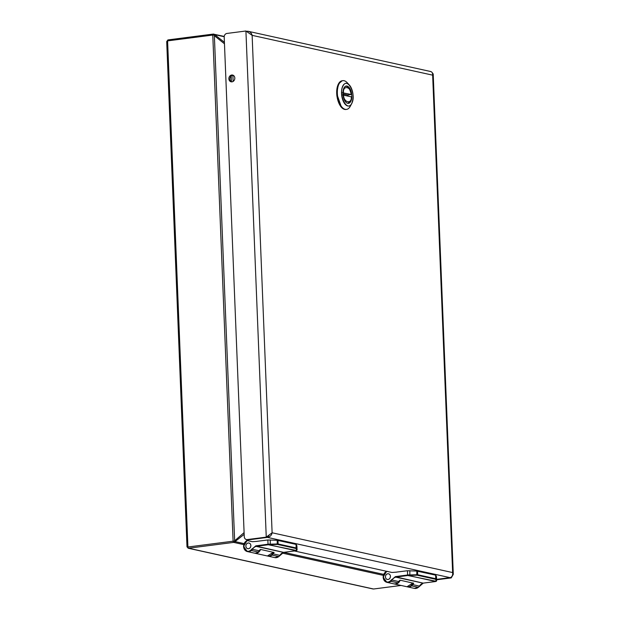<?xml version="1.0" encoding="UTF-8"?>
<svg xmlns="http://www.w3.org/2000/svg" width="620" height="620" viewBox="0 0 620 620"><rect width="100%" height="100%" fill="white"/><g stroke="black" fill="none" stroke-linecap="round" stroke-linejoin="round"><path stroke-width="0.93" d="M256.889 541.337L267.856 539.974L277.241 540.307L296.027 544.375L296.91 545.778L296.67 550.544A0.48 0.411 58.1 0 0 296.833 550.304M297.065 549.878L297.065 549.878A0.48 0.465 161.7 0 1 296.67 550.366L296.492 550.599A0.48 0.411 58.1 0 0 296.67 550.544L268.29 544.747L268.026 544.221L278.109 543.972L296.174 547.956L297.065 549.878L296.903 545.755M248.473 548.723A2.906 2.48 102.4 0 1 247.737 548.692A2.906 2.48 102.4 0 1 245.931 545.321A2.906 2.48 102.4 0 1 248.984 543.019A2.906 2.48 102.4 0 1 250.852 545.964A2.906 2.48 102.4 0 1 248.473 548.723M248.147 540.609C240.529 541.531 244.474 555.388 250.852 550.087L255.812 545.856L268.026 544.221L267.856 539.974M296.221 550.707L295.802 550.785M269.32 544.081L269.367 544.616L277.202 544.445L277.241 540.307M268.538 544.166L268.692 544.701L296.073 550.738L284.255 552.273M274.102 552.505L260.493 549.421L259.679 550.056A7.355 6.285 -77.6 0 0 259.144 550.777L252.41 549.289A7.355 6.285 102.4 0 1 256.137 546.367A4.596 3.929 102.4 0 1 256.742 546.236L268.29 544.747M251.844 548.971L252.41 549.289A5.224 4.464 102.4 0 1 251.317 550.521L258.052 552.009A5.224 4.464 -77.6 0 0 259.144 550.777M258.052 552.009A5.789 4.952 102.4 0 1 254.092 553.048L247.357 551.567A5.789 4.952 -77.6 0 0 251.317 550.521L258.052 552.009M274.079 552.42L273.637 553.133A7.355 6.285 102.4 0 0 273.102 553.854A5.224 4.464 102.4 0 1 272.01 555.086A5.789 4.952 102.4 0 1 268.049 556.125A5.789 4.952 102.4 0 1 267.731 556.047M295.724 550.793L284.177 552.281A4.596 3.929 -77.6 0 0 283.565 552.412L278.829 556.558L274.784 557.613A5.789 4.952 102.4 0 0 278.744 556.574L272.01 555.086L278.744 556.574A5.224 4.464 -77.6 0 0 279.845 555.342L279.899 555.257M248.473 548.685A2.868 2.449 102.4 0 1 247.744 548.654A2.868 2.449 102.4 0 1 245.962 545.329A2.868 2.449 102.4 0 1 248.976 543.058A2.868 2.449 102.4 0 1 250.821 545.964A2.868 2.449 102.4 0 1 248.473 548.685M396.467 572.105L407.441 570.741L416.818 571.074L435.612 575.143L436.488 576.546L436.248 581.312A0.48 0.411 58.1 0 0 436.418 581.072M436.65 580.646L436.65 580.646A0.48 0.465 161.7 0 1 436.248 581.134L436.069 581.366A0.48 0.411 58.1 0 0 436.248 581.312L407.867 575.515L407.611 574.988L417.694 574.74L435.752 578.724L436.65 580.646L436.48 576.523M388.058 579.491A2.906 2.48 102.4 0 1 387.314 579.46A2.906 2.48 102.4 0 1 385.516 576.089A2.906 2.48 102.4 0 1 388.562 573.787A2.906 2.48 102.4 0 1 390.429 576.732A2.906 2.48 102.4 0 1 388.058 579.491M387.733 571.376C380.106 572.299 384.051 586.163 390.429 580.855L395.389 576.623L407.611 574.988L407.441 570.741M435.806 581.475L435.387 581.552M408.898 574.849L408.952 575.383L416.779 575.213L416.818 571.074M408.123 574.934L408.278 575.468L435.651 581.506L423.84 583.04M413.68 583.281L400.071 580.188L399.257 580.824A7.355 6.285 -77.6 0 0 398.73 581.544L391.987 580.057A7.355 6.285 102.4 0 1 395.715 577.135A4.596 3.929 102.4 0 1 396.32 577.003L407.867 575.515M391.422 579.739L391.987 580.057A5.224 4.464 102.4 0 1 390.894 581.289L397.629 582.777A5.224 4.464 -77.6 0 0 398.73 581.544M397.629 582.777A5.789 4.952 102.4 0 1 393.669 583.815L386.934 582.335A5.789 4.952 -77.6 0 0 390.894 581.289L397.629 582.777M413.656 583.188L413.214 583.9A7.355 6.285 102.4 0 0 412.688 584.621A5.224 4.464 102.4 0 1 411.587 585.854A5.789 4.952 102.4 0 1 407.627 586.892A5.789 4.952 102.4 0 1 407.309 586.814M435.302 581.56L423.755 583.048A4.596 3.929 -77.6 0 0 423.15 583.18L418.407 587.326L414.369 588.38A5.789 4.952 102.4 0 0 418.329 587.341L411.587 585.854L418.329 587.341A5.224 4.464 -77.6 0 0 419.422 586.109L419.476 586.024M388.05 579.46A2.868 2.449 102.4 0 1 387.322 579.421A2.868 2.449 102.4 0 1 385.547 576.096A2.868 2.449 102.4 0 1 388.554 573.826A2.868 2.449 102.4 0 1 390.399 576.732A2.868 2.449 102.4 0 1 388.05 579.46M432.148 72.571L433.202 74.005L432.651 75.152C432.737 72.865 431.915 71.641 430.195 71.486M436.604 579.367L450.027 577.639A4.41 3.774 -77.6 0 0 450.523 577.538C452.205 576.701 452.902 575.042 452.631 572.562L453.298 574.337L451.236 577.902L436.62 579.785M247.062 31.279L247.132 31.264A4.41 3.774 102.4 0 1 247.628 31.24C250.031 31.55 251.534 32.922 252.131 35.355L245.923 31L226.92 33.449A3.309 2.829 -77.6 0 0 224.2 37.084L244.264 536.672A3.309 2.829 -77.6 0 0 246.404 539.539A3.309 2.829 -77.6 0 0 247.24 539.578L266.251 537.129L272.11 532.774C271.7 535.099 270.312 536.61 267.956 537.292L267.848 536.618M246.698 539.601L246.729 540.322A3.309 0.504 177.7 0 1 247.519 539.966L267.46 537.393A4.41 3.774 -77.6 0 0 267.956 537.292M247.581 31.899L247.628 31.24L248.372 31.341L430.706 71.532M450.143 577.623L451.236 577.902M246.729 540.322A3.309 0.504 177.7 0 0 247.186 540.555L252.394 541.71L257.099 541.361M294.415 550.971L391.979 572.477L396.676 572.128M247.644 31.969L245.923 31L266.251 537.129L267.367 537.37L269.437 534.789M234.817 78.05A3.457 2.953 102.4 0 1 231.097 81.809A3.457 2.953 102.4 0 1 228.958 77.794A3.457 2.953 102.4 0 1 232.585 75.059A3.457 2.953 102.4 0 1 234.817 78.05M436.604 579.398L450.12 577.623M233.128 75.245A3.457 2.953 -77.6 0 0 230.074 78.043A3.457 2.953 -77.6 0 0 231.671 81.871M246.404 539.539L247.519 539.788A3.309 2.829 -77.6 0 0 248.364 539.818L247.24 539.578M267.367 537.37L248.364 539.818M344.015 87.901A8.734 4.325 -97.3 0 1 346.262 86.025A8.734 4.325 -97.3 0 1 351.672 94.132A8.734 4.325 -97.3 0 1 348.494 103.346A8.734 4.325 -97.3 0 1 343.62 97.813A8.734 4.325 -97.3 0 1 344.015 87.901M343.038 85.94C338.016 94.442 347.177 112.894 351.726 103.424C356.748 94.922 347.588 76.477 343.038 85.94L343.023 85.978M350.261 106.315L351.718 103.594C354.113 96.976 353.315 90.768 349.324 84.971A11.431 5.665 82.7 0 0 342.883 85.847A11.431 5.665 82.7 0 0 343.558 101.796A11.431 5.665 82.7 0 0 351.726 103.579A11.431 5.665 82.7 0 0 349.324 84.971L347.223 82.708A14.485 7.176 82.7 0 0 342.829 80.662A14.485 7.176 82.7 0 0 339.094 83.77A14.485 7.176 82.7 0 0 338.45 100.215A14.485 7.176 82.7 0 0 346.534 109.399A14.485 7.176 82.7 0 0 350.261 106.315A14.485 7.176 82.7 0 0 350.277 106.291M342.403 92.76L351.176 94.449L347.874 95.015L342.969 93.938M347.944 95.883A8.455 4.193 82.7 0 0 347.874 95.015M350.974 96.79L342.488 94.922M343.503 92.76C342.635 84.754 351.408 86.684 351.176 94.449L350.889 94.627M213.102 34.116L168.105 39.913A1.101 0.55 82.7 0 0 168.012 39.905A1.101 0.55 82.7 0 0 167.594 40.881L166.974 42.013M243.753 544.608L233.701 542.392A1.101 0.55 -97.3 0 1 233.104 541.183L212.776 35.053L167.594 40.881L187.922 547.003A1.101 0.55 82.7 0 0 188.526 548.22L187 546.925L166.702 41.517L168.012 39.905L213.195 34.084A1.101 0.55 -97.3 0 1 213.288 34.092A1.837 1.573 102.4 0 1 214.303 34.371L224.409 42.292M244.172 534.347L234.685 541.857L234.313 541.097L233.104 541.183L187.922 547.003L187.24 546.685M401.055 585.443L373.612 589A1.101 0.55 82.7 0 0 373.705 588.969M234.313 541.097L244.102 532.596M224.231 36.417L213.195 34.084A1.101 0.55 -97.3 0 0 212.776 35.053L213.985 34.976L214.365 35.697L234.631 540.376M213.985 34.976L214.303 34.371M296.344 544.515L296.484 548.126A0.48 0.465 161.7 0 1 296.089 548.607L296.67 550.366M277.969 540.392L278.109 543.972A0.48 0.411 102.4 0 1 277.776 544.492L295.841 548.468A0.48 0.411 -77.6 0 0 296.174 547.956L296.027 544.375M270.274 539.888L270.25 544.546M256.478 545.708L256.742 546.236L283.673 552.381M255.812 545.856L256.137 546.367L283.565 552.412A7.355 6.285 -77.6 0 0 279.845 555.342L273.102 553.854M247.117 540.539A5.789 4.952 -77.6 0 0 243.606 546.429A5.789 4.952 -77.6 0 0 247.357 551.567L243.544 546.406L247.078 540.532M277.202 544.445L277.776 544.492M273.955 552.389L273.637 553.133M260.586 549.444A5.789 4.952 102.4 0 1 254.743 553.195L267.398 555.985A5.789 4.952 -77.6 0 0 273.242 552.234M435.922 575.283L436.069 578.894A0.48 0.465 161.7 0 1 435.666 579.375L436.248 581.134M417.547 571.159L417.694 574.74A0.48 0.411 102.4 0 1 417.353 575.259L435.418 579.235A0.48 0.411 -77.6 0 0 435.752 578.724L435.612 575.143M409.851 570.656L409.836 575.314M396.064 576.476L396.32 577.003L423.251 583.149M395.389 576.623L395.715 577.135L423.15 583.18A7.355 6.285 -77.6 0 0 419.422 586.109L412.688 584.621M386.694 571.307A5.789 4.952 -77.6 0 0 383.191 577.204A5.789 4.952 -77.6 0 0 386.934 582.335L383.121 577.173L386.655 571.299M416.779 575.213L417.353 575.259M413.532 583.157L413.214 583.9M400.164 580.212A5.789 4.952 102.4 0 1 394.328 583.962L406.976 586.753A5.789 4.952 -77.6 0 0 412.819 583.001M272.11 532.774L452.631 572.562L432.651 75.152L252.131 35.355L272.11 532.774M267.46 537.393L450.027 577.639M342.829 80.662L342.24 80.74A14.485 7.176 82.7 0 0 338.497 83.847A14.485 7.176 82.7 0 0 337.853 100.293A14.485 7.176 82.7 0 0 345.945 109.477L346.534 109.399M338.481 83.878L336.722 93.643L341.512 107.392M345.138 86.506A8.455 4.193 -97.3 0 1 345.611 86.389L345.231 86.436M347.394 103.207L347.774 103.16A8.455 4.193 -97.3 0 1 347.285 103.168M351.261 96.612C352.129 104.617 343.356 102.68 343.589 94.922M234.685 541.857A1.837 1.573 102.4 0 1 233.701 542.392L188.526 548.22L373.511 588.992A1.101 0.55 82.7 0 0 373.612 589L401.109 585.458M383.331 575.375L282.178 553.079M232.88 75.26L233.128 81.429M235.274 541.655L244.094 543.601M283.821 552.358L383.672 574.368M231.423 81.731L231.198 76.051M224.463 43.803L214.365 35.697M224.2 36.727L214.908 34.674M274.784 557.613L268.049 556.125M273.389 552.265L267.398 555.985M249.364 543.143L248.976 543.058M414.369 588.38L407.627 586.892M412.974 583.033L406.976 586.753M388.942 573.911L388.554 573.826M387.709 579.506L387.322 579.421M453.298 574.337L433.202 74.005M345.945 109.477C344.115 109.663 342.364 108.663 340.698 106.462L336.954 96.317C336.319 91.287 336.823 87.141 338.442 83.886L342.24 80.74M347.774 103.16C350.339 102.052 351.54 99.89 351.37 96.666M351.284 94.504C349.804 88.528 347.913 85.823 345.611 86.389M188.069 548.204L373.031 588.969"/></g></svg>
